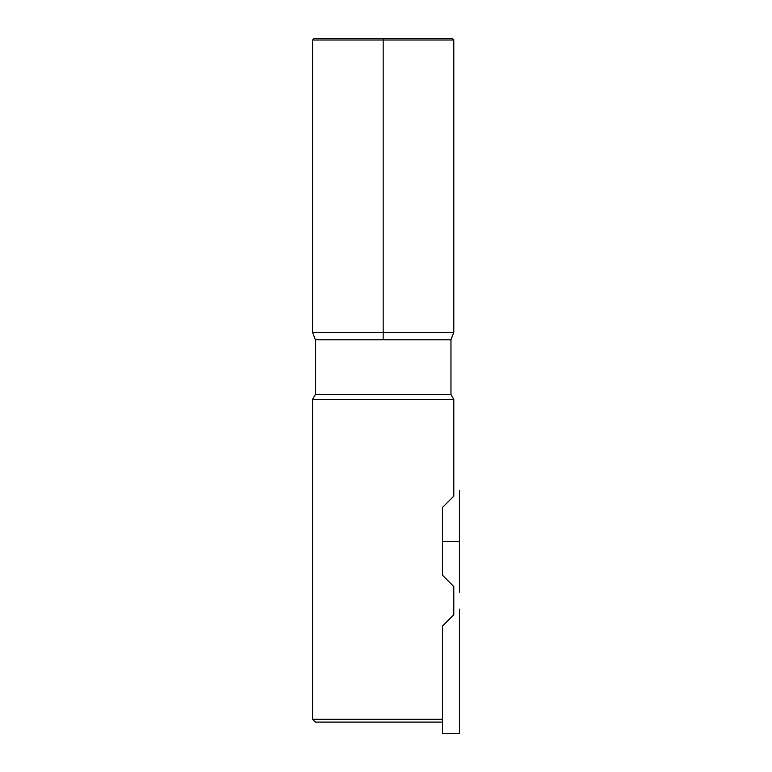 <?xml version="1.0" encoding="UTF-8"?>
<svg xmlns="http://www.w3.org/2000/svg" width="772" height="772" viewBox="0 0 772 772"><rect width="100%" height="100%" fill="white"/><g stroke="black" fill="none" stroke-linecap="round" stroke-linejoin="round"><path stroke-width="1.16" d="M453.782 399.365L312.563 399.365L312.563 719.282L442.491 719.282L442.491 626.073L453.782 614.773L453.782 586.527L442.491 575.236L442.491 507.445L453.782 496.155L453.782 399.365L450.964 394.473L315.391 394.473L312.563 399.365M442.491 719.282L442.491 722.1L315.391 722.1L312.563 719.282M312.563 40.009L313.982 38.6L452.373 38.6L453.782 40.009L312.563 40.009L312.563 332.336L453.782 332.336L450.964 339.805L315.391 339.805L450.964 339.805L450.964 394.473M315.391 394.473L315.391 339.805L312.563 332.336M459.437 490.5L459.437 592.182M442.491 541.346L459.437 541.346M459.437 609.127L459.437 733.4L442.491 733.4L442.491 722.1M383.173 38.6L383.173 339.805M453.782 40.009L453.782 332.336"/></g></svg>
